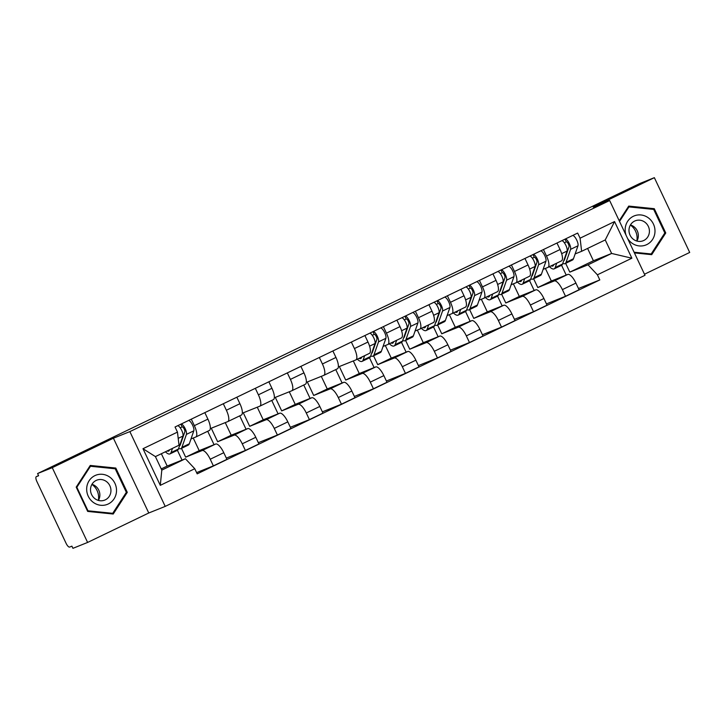 <?xml version="1.0" encoding="UTF-8"?>
<svg xmlns="http://www.w3.org/2000/svg" width="726" height="726" viewBox="0 0 726 726"><rect width="100%" height="100%" fill="white"/><g stroke="black" fill="none" stroke-linecap="round" stroke-linejoin="round"><path stroke-width="1.09" d="M644.479 274.219L689.7 252.448L654.353 177.67L639.679 183.56L37.589 473.552L52.263 467.671L87.61 542.44L148.766 512.992L165.21 506.394L644.997 275.299L609.649 200.53L129.863 431.616L113.419 438.214L52.263 467.671M87.61 542.44L72.936 548.33L71.901 546.152L69.614 547.068A4.828 1.588 -115.7 0 1 66.084 543.302L36.917 481.601A4.828 1.588 -115.7 0 1 36.3 476.664L38.551 475.584L36.336 476.655A4.828 1.588 -115.7 0 0 36.3 476.664M654.353 177.67L593.206 207.128L609.649 200.53M36.336 476.655L38.614 475.739L37.589 473.552M181.491 448.359L185.656 457.162L202.1 450.565A11.099 3.648 64.3 0 1 210.231 459.231L213.371 465.874L226.92 459.358L223.78 452.706A11.099 3.648 -115.7 0 0 215.64 444.04L199.196 450.637L193.243 438.032M195.857 436.979L209.251 430.518A11.099 3.648 -115.7 0 0 209.333 430.491A11.099 3.648 -115.7 0 0 207.908 419.129L194.359 425.654A11.099 3.648 64.3 0 1 195.784 437.016A11.099 3.648 64.3 0 1 195.711 437.043L190.992 438.94M194.359 425.654L191.292 419.156M182.044 460.093L177.416 450.32M196.601 472.608L213.371 465.874M207.908 419.129L204.832 412.631M223.309 403.738L226.376 410.235A11.099 3.648 64.3 0 1 227.801 421.597A11.099 3.648 64.3 0 1 227.728 421.625L211.275 428.222L217.664 441.744L234.117 435.146A11.099 3.648 64.3 0 1 242.248 443.813L245.388 450.456L258.937 443.94L255.788 437.288A11.099 3.648 -115.7 0 0 247.657 428.621L231.213 435.219L225.26 422.614M214.052 444.675L207.718 431.262M226.331 458.106L245.388 450.456M227.873 421.552L241.268 415.1A11.099 3.648 -115.7 0 0 241.341 415.072A11.099 3.648 -115.7 0 0 239.916 403.71L236.848 397.213M255.316 388.319L258.392 394.817A11.099 3.648 64.3 0 1 259.808 406.179A11.099 3.648 64.3 0 1 259.736 406.206L243.292 412.804L249.68 426.325L266.124 419.728A11.099 3.648 64.3 0 1 274.256 428.394L277.405 435.037L290.945 428.512L287.805 421.87A11.099 3.648 -115.7 0 0 279.673 413.203L263.22 419.8L257.267 407.195M246.069 429.257L239.725 415.844M258.338 442.688L277.405 435.037M259.881 406.133L273.285 399.681A11.099 3.648 -115.7 0 0 273.357 399.654A11.099 3.648 -115.7 0 0 271.932 388.292L268.865 381.794M287.333 372.901L290.4 379.399A11.099 3.648 64.3 0 1 291.825 390.751A11.099 3.648 64.3 0 1 291.752 390.788L275.308 397.385L281.697 410.898L298.141 404.3A11.099 3.648 64.3 0 1 306.272 412.976L309.412 419.619L322.961 413.094L319.812 406.451A11.099 3.648 -115.7 0 0 311.681 397.784L295.237 404.382L289.284 391.777M278.076 413.838L271.742 400.425M290.355 427.269L309.412 419.619M291.897 390.715L305.292 384.263A11.099 3.648 -115.7 0 0 305.365 384.235A11.099 3.648 -115.7 0 0 303.949 372.874L300.873 366.376M319.34 357.482L322.417 363.98A11.099 3.648 64.3 0 1 323.841 375.333A11.099 3.648 64.3 0 1 323.76 375.369L307.316 381.967L313.705 395.479L330.149 388.882A11.099 3.648 64.3 0 1 338.289 397.549L341.429 404.2L354.969 397.676L351.829 391.033A11.099 3.648 -115.7 0 0 343.697 382.366L327.254 388.964L321.291 376.358M310.093 398.42L303.758 385.007M322.371 411.851L341.429 404.2M323.905 375.297L337.309 368.844A11.099 3.648 -115.7 0 0 337.381 368.817A11.099 3.648 -115.7 0 0 335.957 357.455L332.889 350.957M351.357 342.064L354.424 348.562A11.099 3.648 64.3 0 1 355.849 359.915A11.099 3.648 64.3 0 1 355.776 359.951L339.332 366.548L345.721 380.061L362.165 373.463A11.099 3.648 64.3 0 1 370.296 382.13L373.436 388.782L386.985 382.257L383.845 375.614A11.099 3.648 -115.7 0 0 375.705 366.939L359.261 373.536L353.308 360.94M342.109 383.001L335.766 369.588M354.379 396.432L373.436 388.782M355.921 359.878L369.316 353.426A11.099 3.648 -115.7 0 0 369.398 353.399A11.099 3.648 -115.7 0 0 367.973 342.037L364.897 335.539M373.572 355.84L377.729 364.643L394.182 358.045A11.099 3.648 64.3 0 1 402.313 366.712L405.453 373.364L419.002 366.839L415.853 360.187A11.099 3.648 -115.7 0 0 407.722 351.52L391.278 358.118L385.325 345.522M383.373 326.646L386.441 333.143A11.099 3.648 64.3 0 1 387.865 344.496A11.099 3.648 64.3 0 1 387.793 344.532L383.065 346.429M374.117 367.583L369.498 357.8M386.395 381.014L405.453 373.364M387.938 344.46L401.333 338.007A11.099 3.648 -115.7 0 0 401.405 337.971A11.099 3.648 -115.7 0 0 399.981 326.618L396.913 320.121M405.58 340.421L409.745 349.224L426.189 342.627A11.099 3.648 64.3 0 1 434.32 351.293L437.469 357.945L451.009 351.42L447.869 344.768A11.099 3.648 -115.7 0 0 439.738 336.102L423.285 342.699L417.332 330.103M415.381 311.227L418.457 317.725A11.099 3.648 64.3 0 1 419.873 329.078A11.099 3.648 64.3 0 1 419.8 329.114L415.081 331.002M406.133 352.164L401.514 342.382M418.403 365.586L437.469 357.945M419.946 329.041L433.349 322.589A11.099 3.648 -115.7 0 0 433.422 322.553A11.099 3.648 -115.7 0 0 431.997 311.2L428.93 304.702M437.596 325.003L441.762 333.806L458.206 327.208A11.099 3.648 64.3 0 1 466.337 335.875L469.477 342.527L483.026 336.002L479.877 329.35A11.099 3.648 -115.7 0 0 471.746 320.683L455.302 327.281L449.349 314.685M447.397 295.809L450.465 302.306A11.099 3.648 64.3 0 1 451.89 313.659A11.099 3.648 64.3 0 1 451.817 313.696L447.098 315.583M438.141 336.746L433.522 326.963A14.475 4.755 -115.7 0 0 434.529 325.675L439.048 312.715A6.026 1.978 -115.7 0 0 437.66 306.699A6.026 1.978 -115.7 0 0 433.839 302.334M450.419 350.168L469.477 342.527M451.962 313.623L465.357 307.171A11.099 3.648 -115.7 0 0 465.43 307.134A11.099 3.648 -115.7 0 0 464.014 295.781L460.937 289.284M469.613 309.585L473.769 318.387L490.213 311.79A11.099 3.648 64.3 0 1 498.354 320.456L501.494 327.108L515.033 320.583L511.894 313.931A11.099 3.648 -115.7 0 0 503.762 305.265L487.318 311.862L481.356 299.266M479.405 280.381L482.481 286.888A11.099 3.648 64.3 0 1 483.906 298.241A11.099 3.648 64.3 0 1 483.825 298.277L479.106 300.165M470.158 321.328L465.538 311.545M482.436 334.75L501.494 327.108M483.97 298.204L497.374 291.752A11.099 3.648 -115.7 0 0 497.446 291.716A11.099 3.648 -115.7 0 0 496.021 280.363L492.954 273.865M501.621 294.166L505.786 302.969L522.23 296.371A11.099 3.648 64.3 0 1 530.361 305.038L533.51 311.69L547.05 305.165L543.91 298.513A11.099 3.648 -115.7 0 0 535.77 289.846L519.326 296.444L513.373 283.848M511.422 264.963L514.489 271.47A11.099 3.648 64.3 0 1 515.914 282.822A11.099 3.648 64.3 0 1 515.841 282.859L511.122 284.746M502.174 305.9L497.546 296.126A14.475 4.755 -115.7 0 0 498.553 294.838L503.073 281.879A6.026 1.978 -115.7 0 0 501.684 275.862A6.026 1.978 -115.7 0 0 497.864 271.497M514.444 319.331L533.51 311.69M515.986 282.786L529.381 276.334A11.099 3.648 -115.7 0 0 529.463 276.297A11.099 3.648 -115.7 0 0 528.038 264.945L524.962 258.447M533.637 278.748L537.794 287.55L554.247 280.953A11.099 3.648 64.3 0 1 562.378 289.62L565.518 296.272L579.067 289.747L575.918 283.095A11.099 3.648 -115.7 0 0 567.786 274.428L551.343 281.026L545.389 268.429M543.438 249.544L546.506 256.051A11.099 3.648 64.3 0 1 547.93 267.404A11.099 3.648 64.3 0 1 547.858 267.431L543.13 269.328M534.182 290.482L529.563 280.708M546.46 303.913L565.518 296.272M548.003 267.368L561.398 260.915A11.099 3.648 -115.7 0 0 561.47 260.879A11.099 3.648 -115.7 0 0 560.055 249.526L556.978 243.029M537.794 287.55L551.343 281.026M505.786 302.969L519.326 296.444M473.769 318.387L487.318 311.862M441.762 333.806L455.302 327.281M409.745 349.224L423.285 342.699M377.729 364.643L391.278 358.118M345.721 380.061L359.261 373.536M313.705 395.479L327.254 388.964M281.697 410.898L295.237 404.382M249.68 426.325L263.22 419.8M217.664 441.744L231.213 435.219M185.656 457.162L199.196 450.637M185.402 458.75L194.768 468.733L160.292 485.34L142.986 448.713L177.462 432.106L179.013 445.229L155.409 456.6L161.798 470.112L185.402 458.75L167.189 466.056L161.363 453.732M161.236 468.923L167.189 466.056M565.654 263.329L569.81 272.132L593.405 260.761L611.628 253.456L605.239 239.943L581.635 251.305L580.083 238.182L577.66 233.064L175.039 426.988L177.462 432.106M580.083 238.182L614.559 221.575L631.874 258.202L597.398 274.809L588.024 264.827L611.628 253.456L631.874 258.202M194.768 468.733L197.191 473.86L599.821 279.927L597.398 274.809M165.21 506.394L129.863 431.616M148.766 512.992L113.419 438.214M115.806 468.052L90.26 465.448L76.203 487.128L87.683 511.422L113.229 514.026L127.286 492.346L115.806 468.052L114.227 468.687M634.406 252.902L651.703 254.672L665.76 232.982L654.28 208.698L628.734 206.084L619.214 220.768M593.405 260.761L587.588 248.437M569.81 272.132L588.024 264.827M581.635 251.305L575.146 253.909M578.468 288.494L599.821 279.927M566.198 275.063L561.579 265.289A14.475 4.755 -115.7 0 0 562.577 264.001L567.097 251.042A6.026 1.978 -115.7 0 0 565.708 245.025A6.026 1.978 -115.7 0 0 561.888 240.66M160.292 485.34L161.798 470.112M142.986 448.713L155.409 456.6M605.239 239.943L614.559 221.575M125.997 492.863L127.286 492.346M652.701 209.324L654.28 208.698M664.471 233.5L665.76 232.982M179.54 445.818A11.335 3.73 -115.7 0 0 180.329 444.802L184.849 431.843A2.895 0.953 -115.7 0 0 184.05 428.703A2.895 0.953 -115.7 0 0 182.153 426.879L180.874 424.175M181.627 439.829L182.153 439.575M178.65 448.387A14.475 4.755 -115.7 0 0 180.883 448.65A14.475 4.755 -115.7 0 0 181.917 447.343L186.428 434.384A6.026 1.978 -115.7 0 0 185.039 428.367A6.026 1.978 -115.7 0 0 181.219 424.011M180.883 448.65L188.279 445.092A14.475 4.755 -115.7 0 0 189.304 443.786L193.815 430.827A6.026 1.978 -115.7 0 0 192.426 424.81A6.026 1.978 -115.7 0 0 188.606 420.445M180.211 427.814L182.153 426.879M169.539 449.793L169.457 450.038A11.335 3.73 64.3 0 1 168.65 451.064A11.335 3.73 64.3 0 1 167.116 450.964M165.401 451.79A14.475 4.755 -115.7 0 0 170.011 453.886L177.398 450.329A14.475 4.755 -115.7 0 0 178.424 449.031L182.943 436.063A6.026 1.978 -115.7 0 0 181.554 430.046A6.026 1.978 -115.7 0 0 177.734 425.69M170.011 453.886A14.475 4.755 -115.7 0 0 171.037 452.588L172.507 448.359M91.903 484.405A15.074 14.23 -111.9 0 1 92.157 484.587A15.074 14.23 -111.9 0 1 98.319 500.386M93.391 502.446A15.673 14.801 68.1 0 0 114.064 498.853A15.673 14.801 68.1 0 0 109.798 477.145A15.673 14.801 68.1 0 0 89.126 480.739A15.673 14.801 68.1 0 0 93.391 502.446M95.106 498.807A10.736 10.137 68.1 0 0 104.716 500.105A10.736 10.137 68.1 0 0 110.906 491.52A10.736 10.137 68.1 0 0 106.341 481.483A10.736 10.137 68.1 0 0 96.73 480.185A10.736 10.137 68.1 0 0 90.55 488.77A10.736 10.137 68.1 0 0 95.106 498.807M91.957 484.315A10.736 10.137 -111.9 0 1 95.269 485.93A10.736 10.137 -111.9 0 1 98.418 500.414M90.469 466.255L115.225 468.787L126.351 492.319L112.721 513.327L87.973 510.805L76.847 487.264L90.469 466.255L89.47 466.655M111.441 513.845L112.721 513.327M87.483 510.995L87.973 510.805M76.357 487.464L76.847 487.264M630.377 225.051A15.074 14.23 -111.9 0 1 630.631 225.223A15.074 14.23 -111.9 0 1 636.793 241.032M627.5 238.3A15.673 14.801 68.1 0 0 631.865 243.083A15.673 14.801 68.1 0 0 652.538 239.498A15.673 14.801 68.1 0 0 648.273 217.791A15.673 14.801 68.1 0 0 630.749 217.918A15.673 14.801 68.1 0 0 626.111 235.351M633.58 239.444A10.736 10.137 68.1 0 0 643.191 240.751A10.736 10.137 68.1 0 0 649.38 232.166A10.736 10.137 68.1 0 0 644.815 222.129A10.736 10.137 68.1 0 0 635.205 220.822A10.736 10.137 68.1 0 0 629.025 229.407A10.736 10.137 68.1 0 0 633.58 239.444M630.431 224.96A10.736 10.137 -111.9 0 1 633.744 226.566A10.736 10.137 -111.9 0 1 636.893 241.059M627.954 207.3L628.943 206.901L653.699 209.424L664.825 232.964L651.195 253.973L634.088 252.231M649.915 254.49L651.195 253.973M619.523 221.43L628.943 206.901M371.621 353.299A11.335 3.73 -115.7 0 0 372.411 352.291L376.921 339.332A2.895 0.953 -115.7 0 0 376.122 336.192A2.895 0.953 -115.7 0 0 374.226 334.368L372.946 331.664M373.709 347.318L374.226 347.064M370.723 355.867A14.475 4.755 -115.7 0 0 372.964 356.13A14.475 4.755 -115.7 0 0 373.99 354.832L378.509 341.873A6.026 1.978 -115.7 0 0 377.121 335.857A6.026 1.978 -115.7 0 0 373.3 331.492M372.964 356.13L380.351 352.573A14.475 4.755 -115.7 0 0 381.377 351.275L385.896 338.316A6.026 1.978 -115.7 0 0 384.508 332.299A6.026 1.978 -115.7 0 0 380.687 327.934M372.284 335.303L374.226 334.368M361.675 357.11L361.53 357.528A11.335 3.73 64.3 0 1 360.731 358.544A11.335 3.73 64.3 0 1 359.043 358.381M357.383 359.179A14.475 4.755 -115.7 0 0 362.092 361.376L369.48 357.818A14.475 4.755 -115.7 0 0 370.505 356.511L375.015 343.552A6.026 1.978 -115.7 0 0 373.627 337.536A6.026 1.978 -115.7 0 0 369.815 333.17M362.092 361.376A14.475 4.755 -115.7 0 0 363.118 360.069L364.643 355.686M403.638 337.88A11.335 3.73 -115.7 0 0 404.418 336.873L408.938 323.914A2.895 0.953 -115.7 0 0 408.139 320.774A2.895 0.953 -115.7 0 0 406.242 318.95L404.963 316.246M405.725 331.9L406.242 331.646M402.739 340.449A14.475 4.755 -115.7 0 0 404.981 340.712A14.475 4.755 -115.7 0 0 406.006 339.414L410.517 326.455A6.026 1.978 -115.7 0 0 409.128 320.438A6.026 1.978 -115.7 0 0 405.317 316.073M404.981 340.712L412.368 337.154A14.475 4.755 -115.7 0 0 413.393 335.857L417.913 322.898A6.026 1.978 -115.7 0 0 416.515 316.881A6.026 1.978 -115.7 0 0 412.704 312.516M404.3 319.885L406.242 318.95M393.692 341.692L393.546 342.109A11.335 3.73 64.3 0 1 392.739 343.126A11.335 3.73 64.3 0 1 391.06 342.962M389.39 343.761A14.475 4.755 -115.7 0 0 394.1 345.957L401.487 342.4A14.475 4.755 -115.7 0 0 402.513 341.093L407.032 328.134A6.026 1.978 -115.7 0 0 405.643 322.117A6.026 1.978 -115.7 0 0 401.823 317.752M394.1 345.957A14.475 4.755 -115.7 0 0 395.125 344.65L396.659 340.258M435.645 322.462A11.335 3.73 -115.7 0 0 436.435 321.455L440.954 308.486A2.895 0.953 -115.7 0 0 440.156 305.347A2.895 0.953 -115.7 0 0 438.25 303.532L436.97 300.827M437.733 316.472L438.259 316.227M434.756 325.03A14.475 4.755 -115.7 0 0 436.988 325.293A14.475 4.755 -115.7 0 0 438.014 323.996L442.533 311.037A6.026 1.978 -115.7 0 0 441.145 305.02A6.026 1.978 -115.7 0 0 437.324 300.655M436.988 325.293L444.376 321.736A14.475 4.755 -115.7 0 0 445.401 320.438L449.92 307.479A6.026 1.978 -115.7 0 0 448.532 301.462A6.026 1.978 -115.7 0 0 444.711 297.097M436.308 304.466L438.25 303.532M425.708 326.273L425.554 326.691A11.335 3.73 64.3 0 1 424.755 327.707A11.335 3.73 64.3 0 1 423.076 327.544M421.407 328.343A14.475 4.755 -115.7 0 0 426.117 330.539A14.475 4.755 -115.7 0 0 427.142 329.232L428.667 324.84M467.662 307.044A11.335 3.73 -115.7 0 0 468.452 306.036L472.962 293.068A2.895 0.953 -115.7 0 0 472.163 289.928A2.895 0.953 -115.7 0 0 470.267 288.104L468.987 285.409M469.749 301.054L470.267 300.809M466.764 309.612A14.475 4.755 -115.7 0 0 469.005 309.875A14.475 4.755 -115.7 0 0 470.031 308.577L474.55 295.618A6.026 1.978 -115.7 0 0 473.161 289.601A6.026 1.978 -115.7 0 0 469.341 285.236M469.005 309.875L476.392 306.318A14.475 4.755 -115.7 0 0 477.418 305.02L481.937 292.061A6.026 1.978 -115.7 0 0 480.548 286.044A6.026 1.978 -115.7 0 0 476.728 281.679M468.324 289.039L470.267 288.104M457.716 310.855L457.571 311.272A11.335 3.73 64.3 0 1 456.763 312.289A11.335 3.73 64.3 0 1 455.084 312.116M453.423 312.924A14.475 4.755 -115.7 0 0 458.124 315.111L465.511 311.554A14.475 4.755 -115.7 0 0 466.546 310.256L471.056 297.297A6.026 1.978 -115.7 0 0 469.668 291.28A6.026 1.978 -115.7 0 0 465.847 286.915M458.124 315.111A14.475 4.755 -115.7 0 0 459.159 313.813L460.683 309.421M499.679 291.625A11.335 3.73 -115.7 0 0 500.459 290.618L504.978 277.65A2.895 0.953 -115.7 0 0 504.18 274.51A2.895 0.953 -115.7 0 0 502.283 272.686L501.004 269.981M501.757 285.636L502.283 285.391M498.78 294.193A14.475 4.755 -115.7 0 0 501.013 294.457A14.475 4.755 -115.7 0 0 502.047 293.159L506.557 280.2A6.026 1.978 -115.7 0 0 505.169 274.183A6.026 1.978 -115.7 0 0 501.348 269.818M501.013 294.457L508.409 290.899A14.475 4.755 -115.7 0 0 509.434 289.601L513.944 276.633A6.026 1.978 -115.7 0 0 512.556 270.616A6.026 1.978 -115.7 0 0 508.735 266.26M500.341 273.62L502.283 272.686M489.732 295.437L489.587 295.854A11.335 3.73 64.3 0 1 488.779 296.87A11.335 3.73 64.3 0 1 487.101 296.698M485.431 297.506A14.475 4.755 -115.7 0 0 490.141 299.693A14.475 4.755 -115.7 0 0 491.166 298.395L492.7 294.003M531.686 276.207A11.335 3.73 -115.7 0 0 532.476 275.19L536.986 262.231A2.895 0.953 -115.7 0 0 536.187 259.091A2.895 0.953 -115.7 0 0 534.291 257.267L533.011 254.563M533.773 270.217L534.291 269.972M530.788 278.775A14.475 4.755 -115.7 0 0 533.029 279.038A14.475 4.755 -115.7 0 0 534.055 277.74L538.574 264.772A6.026 1.978 -115.7 0 0 537.186 258.765A6.026 1.978 -115.7 0 0 533.365 254.399M533.029 279.038L540.416 275.481A14.475 4.755 -115.7 0 0 541.442 274.183L545.961 261.215A6.026 1.978 -115.7 0 0 544.573 255.198A6.026 1.978 -115.7 0 0 540.752 250.842M532.349 258.202L534.291 257.267M521.74 280.018L521.595 280.436A11.335 3.73 64.3 0 1 520.796 281.452A11.335 3.73 64.3 0 1 519.108 281.28M517.447 282.087A14.475 4.755 -115.7 0 0 522.157 284.274L529.544 280.717A14.475 4.755 -115.7 0 0 530.57 279.419L535.08 266.46A6.026 1.978 -115.7 0 0 533.692 260.443A6.026 1.978 -115.7 0 0 529.88 256.078M522.157 284.274A14.475 4.755 -115.7 0 0 523.183 282.977L524.707 278.584M563.703 260.788A11.335 3.73 -115.7 0 0 564.483 259.772L569.002 246.813A2.895 0.953 -115.7 0 0 568.204 243.673A2.895 0.953 -115.7 0 0 566.307 241.849L565.028 239.144M565.79 254.799L566.307 254.545M562.804 263.356A14.475 4.755 -115.7 0 0 565.046 263.62A14.475 4.755 -115.7 0 0 566.071 262.322L570.582 249.354A6.026 1.978 -115.7 0 0 569.193 243.337A6.026 1.978 -115.7 0 0 565.382 238.981M565.046 263.62L572.433 260.062A14.475 4.755 -115.7 0 0 573.458 258.755L577.978 245.796A6.026 1.978 -115.7 0 0 576.58 239.78A6.026 1.978 -115.7 0 0 572.769 235.424M564.365 242.783L566.307 241.849M553.757 264.6L553.611 265.017A11.335 3.73 64.3 0 1 552.804 266.034A11.335 3.73 64.3 0 1 551.125 265.861M549.455 266.669A14.475 4.755 -115.7 0 0 554.165 268.856A14.475 4.755 -115.7 0 0 555.19 267.558L556.724 263.166M567.786 274.428L554.247 280.953M535.77 289.846L522.23 296.371M503.762 305.265L490.213 311.79M471.746 320.683L458.206 327.208M439.738 336.102L426.189 342.627M407.722 351.52L394.182 358.045M375.705 366.939L362.165 373.463M343.697 382.366L330.149 388.882M311.681 397.784L298.141 404.3M279.673 413.203L266.124 419.728M247.657 428.621L234.117 435.146M215.64 444.04L202.1 450.565M528.038 264.945L514.489 271.47M496.021 280.363L482.481 286.888M464.014 295.781L450.465 302.306M431.997 311.2L418.457 317.725M399.981 326.618L386.441 333.143M367.973 342.037L354.424 348.562M335.957 357.455L322.417 363.98M303.949 372.874L290.4 379.399M271.932 388.292L258.392 394.817M239.916 403.71L226.376 410.235M560.055 249.526L546.506 256.051M543.91 298.513L530.361 305.038M511.894 313.931L498.354 320.456M479.877 329.35L466.337 335.875M447.869 344.768L434.32 351.293M415.853 360.187L402.313 366.712M383.845 375.614L370.296 382.13M351.829 391.033L338.289 397.549M319.812 406.451L306.272 412.976M287.805 421.87L274.256 428.394M255.788 437.288L242.248 443.813M223.78 452.706L210.231 459.231M575.918 283.095L562.378 289.62M181.917 447.343L189.304 443.786M186.428 434.384L193.815 430.827M171.037 452.588L178.424 449.031M178.197 438.35L182.943 436.063M373.99 354.832L381.377 351.275M378.509 341.873L385.896 338.316M363.118 360.069L370.505 356.511M369.588 346.166L375.015 343.552M406.006 339.414L413.393 335.857M410.517 326.455L417.913 322.898M395.125 344.65L402.513 341.093M401.596 330.747L407.032 328.134M438.014 323.996L445.401 320.438M442.533 311.037L449.92 307.479M427.142 329.232L434.529 325.675M433.613 315.329L439.048 312.715M470.031 308.577L477.418 305.02M474.55 295.618L481.937 292.061M459.159 313.813L466.546 310.256M465.629 299.911L471.056 297.297M502.047 293.159L509.434 289.601M506.557 280.2L513.944 276.633M491.166 298.395L498.553 294.838M497.637 284.492L503.073 281.879M534.055 277.74L541.442 274.183M538.574 264.772L545.961 261.215M523.183 282.977L530.57 279.419M529.653 269.074L535.08 266.46M566.071 262.322L573.458 258.755M570.582 249.354L577.978 245.796M555.19 267.558L562.577 264.001M561.661 253.655L567.097 251.042M561.47 260.879L547.93 267.404M529.463 276.297L515.914 282.822M497.446 291.716L483.906 298.241M465.43 307.134L451.89 313.659M433.422 322.553L419.873 329.078M401.405 337.971L387.865 344.496M369.398 353.399L355.849 359.915M337.381 368.817L323.841 375.333M305.365 384.235L291.825 390.751M273.357 399.654L259.808 406.179M241.341 415.072L227.801 421.597M209.333 430.491L195.784 437.016M426.117 330.539L433.504 326.972M490.141 299.693L497.528 296.135M554.165 268.856L561.552 265.299"/></g></svg>
